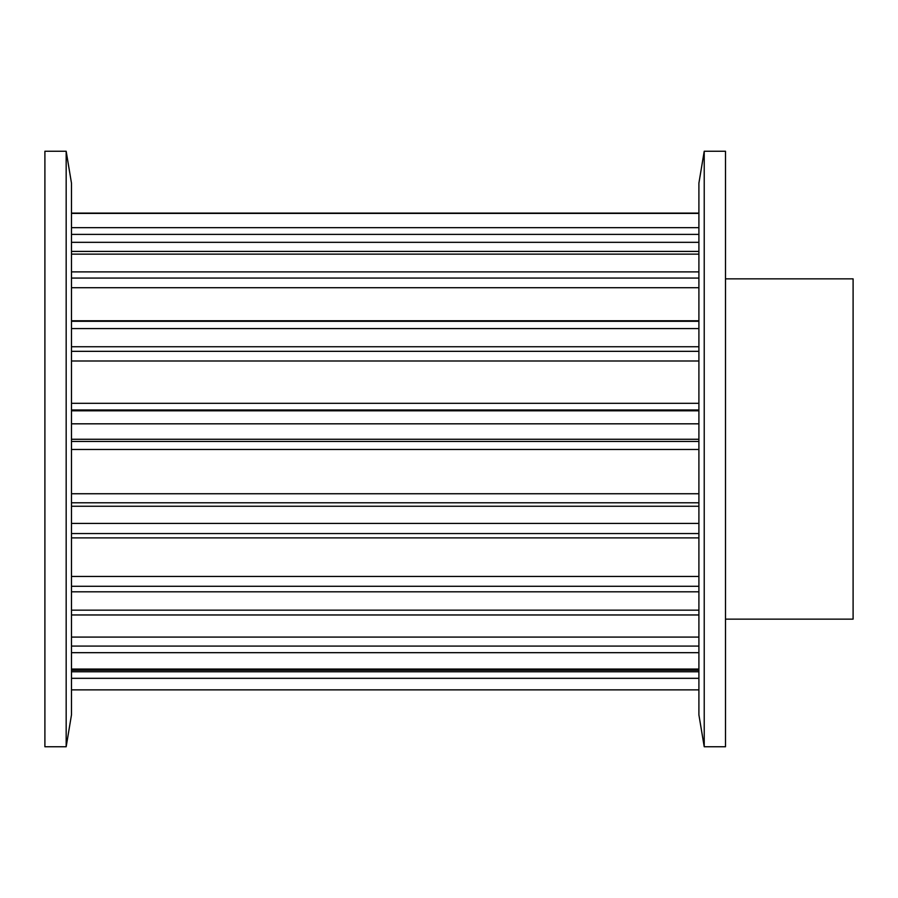 <?xml version="1.0" encoding="UTF-8"?>
<svg xmlns="http://www.w3.org/2000/svg" width="898" height="898" viewBox="0 0 898 898"><rect width="100%" height="100%" fill="white"/><g stroke="black" fill="none" stroke-linecap="round" stroke-linejoin="round"><path stroke-width="1.35" d="M44.9 151.246L66.171 151.246L66.171 746.754L44.9 746.754L44.9 151.246M66.171 151.246L71.481 183.147L71.481 714.853L66.171 746.754M725.494 278.851L853.1 278.851L853.1 619.149L725.494 619.149M725.494 746.754L704.223 746.754L704.223 151.246L725.494 151.246L725.494 746.754M704.223 746.754L698.902 714.853L698.902 183.147L704.223 151.246M71.481 689.866L698.902 689.866M71.481 669.044L698.902 669.044M71.481 610.169L698.902 610.169M71.481 523.433L698.902 523.433M71.481 423.822L698.902 423.822M71.481 328.567L698.902 328.567M71.481 254.134L698.902 254.134M71.481 213.398L698.902 213.398M71.481 671.771L698.902 671.771M71.481 678.327L698.902 678.327M71.481 637.086L698.902 637.086M71.481 646.077L698.902 646.077M71.481 652.678L698.902 652.678M71.481 537.891L698.902 537.891M71.481 576.437L698.902 576.437M71.481 586.293L698.902 586.293M71.481 591.804L698.902 591.804M71.481 439.268L698.902 439.268M71.481 441.457L698.902 441.457M71.481 449.483L698.902 449.483M71.481 493.743L698.902 493.743M71.481 502.779L698.902 502.779M71.481 506.248L698.902 506.248M71.481 346.74L698.902 346.74M71.481 351.331L698.902 351.331M71.481 360.996L698.902 360.996M71.481 403.314L698.902 403.314M71.481 409.971L698.902 409.971M71.481 410.79L698.902 410.79M71.481 271.892L698.902 271.892M71.481 278.077L698.902 278.077M71.481 287.719L698.902 287.719M71.481 320.777L698.902 320.777M71.481 227.665L698.902 227.665M71.481 234.389L698.902 234.389M71.481 242.325L698.902 242.325M71.481 670.256L698.902 670.256M71.481 614.962L698.902 614.962M71.481 533.547L698.902 533.547M71.481 321.282L698.902 321.282M71.481 251.406L698.902 251.406M71.481 213.107L698.902 213.107"/></g></svg>
